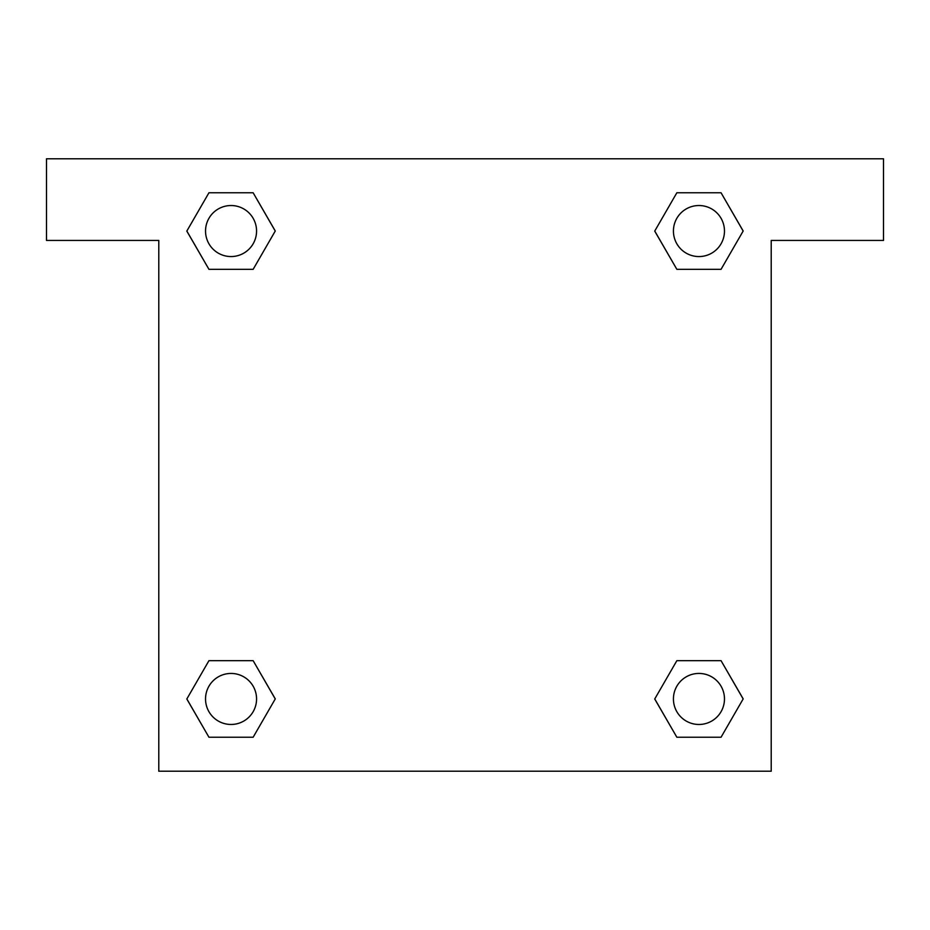 <?xml version="1.0" encoding="UTF-8"?>
<svg xmlns="http://www.w3.org/2000/svg" width="930" height="930" viewBox="0 0 930 930"><rect width="100%" height="100%" fill="white"/><g stroke="black" fill="none" stroke-linecap="round" stroke-linejoin="round"><path stroke-width="1.4" d="M883.5 158.786L46.5 158.786L46.5 240.44L158.786 240.44L158.786 771.214L771.214 771.214L771.214 240.44L883.5 240.44L883.5 158.786M208.948 269.328L253.146 269.328L208.948 269.328L186.849 231.047L208.948 192.766L253.146 192.766L275.245 231.047L253.146 269.328L208.948 269.328L186.802 231.082M253.146 192.766L208.948 192.766L253.146 192.766L275.292 231.024M253.146 660.672L208.948 660.672L253.146 660.672L275.245 698.953L253.146 737.234L208.948 737.234L186.849 698.953L208.948 660.672L253.146 660.672L275.292 698.918M208.948 737.234L253.146 737.234L208.948 737.234L186.802 698.976M721.052 660.672L676.854 660.672L721.052 660.672L743.151 698.953L721.052 737.234L676.854 737.234L654.755 698.953L676.854 660.672L721.052 660.672L743.198 698.918M676.854 737.234L721.052 737.234L676.854 737.234L654.708 698.976M676.854 269.328L721.052 269.328L676.854 269.328L654.755 231.047L676.854 192.766L721.052 192.766L743.151 231.047L721.052 269.328L676.854 269.328L654.708 231.082M721.052 192.766L676.854 192.766L721.052 192.766L743.198 231.024M724.47 698.953A25.517 25.517 0 0 0 686.189 676.854A25.517 25.517 0 0 0 686.189 721.052A25.517 25.517 0 0 0 724.47 698.953M256.564 698.953A25.517 25.517 0 0 0 218.294 676.854A25.517 25.517 0 0 0 218.294 721.052A25.517 25.517 0 0 0 256.564 698.953M724.47 231.047A25.517 25.517 0 0 0 686.189 208.948A25.517 25.517 0 0 0 686.189 253.146A25.517 25.517 0 0 0 724.47 231.047M256.564 231.047A25.517 25.517 0 0 0 218.294 208.948A25.517 25.517 0 0 0 218.294 253.146A25.517 25.517 0 0 0 256.564 231.047"/></g></svg>
